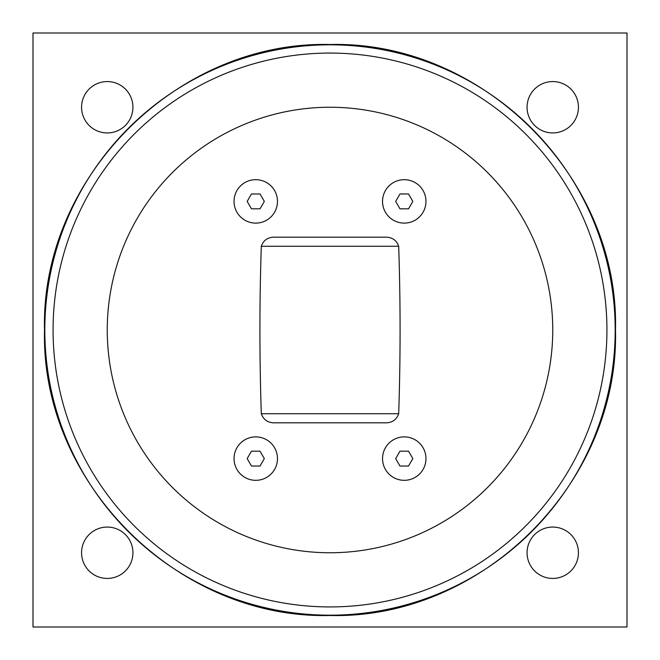 <?xml version="1.0" encoding="UTF-8"?>
<svg xmlns="http://www.w3.org/2000/svg" width="660" height="660" viewBox="0 0 660 660"><rect width="100%" height="100%" fill="white"/><g stroke="black" fill="none" stroke-linecap="round" stroke-linejoin="round"><path stroke-width="0.99" d="M408.54 208.824L399.96 208.824L395.678 201.399L399.96 193.974L408.54 193.974L412.822 201.399L408.54 208.824M404.25 179.677A21.714 21.714 0 0 1 425.964 201.399A21.714 21.714 0 0 1 404.25 223.113A21.714 21.714 0 0 1 382.528 201.399A21.714 21.714 0 0 1 404.25 179.677M107.25 330A222.75 222.75 0 0 0 330 552.75A222.75 222.75 0 0 0 552.75 330A222.75 222.75 0 0 0 330 107.25A222.75 222.75 0 0 0 107.25 330M384.103 237.188C391.537 236.783 396.396 239.811 398.689 246.262C400.546 302.09 400.546 357.91 398.689 413.737C396.396 420.189 391.537 423.217 384.103 422.812L275.897 422.812C268.463 423.217 263.604 420.189 261.31 413.737C259.454 357.91 259.454 302.09 261.31 246.262C263.604 239.811 268.463 236.783 275.897 237.188L384.103 237.188M313.294 422.812L275.897 422.812M260.04 466.026L251.46 466.026L247.178 458.601L251.46 451.176L260.04 451.176L264.322 458.601L260.04 466.026M255.75 436.887A21.714 21.714 0 0 1 277.472 458.601A21.714 21.714 0 0 1 255.75 480.323A21.714 21.714 0 0 1 234.036 458.601A21.714 21.714 0 0 1 255.75 436.887M408.54 466.026L399.96 466.026L395.678 458.601L399.96 451.176L408.54 451.176L412.822 458.601L408.54 466.026M404.25 436.887A21.714 21.714 0 0 1 425.972 458.601A21.714 21.714 0 0 1 404.25 480.323A21.714 21.714 0 0 1 382.536 458.601A21.714 21.714 0 0 1 404.25 436.887M260.04 208.824L251.46 208.824L247.178 201.399L251.46 193.974L260.04 193.974L264.322 201.399L260.04 208.824M255.75 179.677A21.714 21.714 0 0 1 277.472 201.399A21.714 21.714 0 0 1 255.75 223.113A21.714 21.714 0 0 1 234.036 201.399A21.714 21.714 0 0 1 255.75 179.677M627 627L33 627L33 33L627 33L627 627M81.568 107.25A25.682 25.682 0 0 1 107.25 81.568A25.682 25.682 0 0 1 132.932 107.25A25.682 25.682 0 0 1 107.25 132.932A25.682 25.682 0 0 1 81.568 107.25M527.068 107.25A25.682 25.682 0 0 1 552.75 81.568A25.682 25.682 0 0 1 578.432 107.25A25.682 25.682 0 0 1 552.75 132.932A25.682 25.682 0 0 1 527.068 107.25M527.068 552.75A25.682 25.682 0 0 1 552.75 527.068A25.682 25.682 0 0 1 578.432 552.75A25.682 25.682 0 0 1 552.75 578.432A25.682 25.682 0 0 1 527.068 552.75M81.568 552.75A25.682 25.682 0 0 1 107.25 527.068A25.682 25.682 0 0 1 132.932 552.75A25.682 25.682 0 0 1 107.25 578.432A25.682 25.682 0 0 1 81.568 552.75M398.689 413.737L261.31 413.737M261.31 246.262L398.689 246.262M53.072 330A276.928 276.928 0 0 1 330 53.072A276.928 276.928 0 0 1 606.928 330A276.928 276.928 0 0 1 330 606.928A276.928 276.928 0 0 1 53.072 330M330 615.186A285.186 285.186 0 0 0 615.186 330A285.186 285.186 0 0 0 330 44.814A285.186 285.186 0 0 0 44.814 330A285.186 285.186 0 0 0 330 615.186M330 615.491C177.449 619.427 40.573 482.551 44.509 330C40.573 177.449 177.449 40.573 330 44.509C482.551 40.573 619.427 177.449 615.491 330C619.41 482.567 482.567 619.41 330 615.491"/></g></svg>
